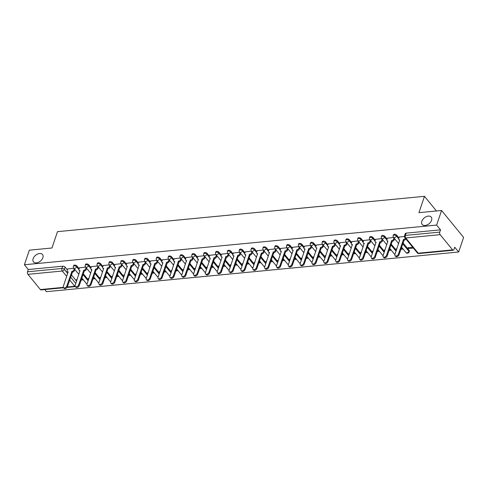 <?xml version="1.0" encoding="UTF-8"?>
<svg xmlns="http://www.w3.org/2000/svg" width="488" height="488" viewBox="0 0 488 488"><rect width="100%" height="100%" fill="white"/><g stroke="black" fill="none" stroke-linecap="round" stroke-linejoin="round"><path stroke-width="0.73" d="M42.859 257.731A5.838 3.776 140.7 0 1 38.442 262.337A5.838 3.776 140.7 0 1 33.483 261.897A5.838 3.776 140.7 0 1 33.141 258.671A5.838 3.776 140.7 0 1 37.564 254.065A5.838 3.776 140.7 0 1 42.517 254.504A5.838 3.776 140.7 0 1 42.859 257.731M431.551 220.32A5.838 3.776 140.7 0 1 427.134 224.919A5.838 3.776 140.7 0 1 422.175 224.486A5.838 3.776 140.7 0 1 421.833 221.253A5.838 3.776 140.7 0 1 426.256 216.654A5.838 3.776 140.7 0 1 431.209 217.087A5.838 3.776 140.7 0 1 431.551 220.32M79.178 268.742L76.933 266.003A1.824 0.964 -161.3 0 0 74.536 265.069A1.824 0.964 -161.3 0 0 73.688 265.564L73.413 266.369A1.824 0.964 18.7 0 1 74.261 265.875A1.824 0.964 18.7 0 1 76.659 266.808L78.922 269.565M91.018 267.601L88.779 264.862A1.824 0.964 -161.3 0 0 86.376 263.929A1.824 0.964 -161.3 0 0 85.528 264.423L85.26 265.228A1.824 0.964 18.7 0 1 86.102 264.734A1.824 0.964 18.7 0 1 88.505 265.667L90.762 268.424M102.864 266.46L100.619 263.721A1.824 0.964 -161.3 0 0 98.222 262.788A1.824 0.964 -161.3 0 0 97.374 263.282L97.1 264.087A1.824 0.964 18.7 0 1 97.948 263.599A1.824 0.964 18.7 0 1 100.345 264.526L102.608 267.284M114.704 265.32L112.46 262.581A1.824 0.964 -161.3 0 0 110.062 261.647A1.824 0.964 -161.3 0 0 109.214 262.141L108.946 262.947A1.824 0.964 18.7 0 1 109.788 262.459A1.824 0.964 18.7 0 1 112.191 263.386L114.448 266.143M126.551 264.179L124.306 261.44A1.824 0.964 -161.3 0 0 121.908 260.513A1.824 0.964 -161.3 0 0 121.061 261.001L120.786 261.806A1.824 0.964 18.7 0 1 121.634 261.318A1.824 0.964 18.7 0 1 124.031 262.245L126.288 265.002M138.391 263.044L136.146 260.299A1.824 0.964 -161.3 0 0 133.749 259.372A1.824 0.964 -161.3 0 0 132.901 259.86L132.626 260.665A1.824 0.964 18.7 0 1 133.474 260.177A1.824 0.964 18.7 0 1 135.877 261.104L138.135 263.868M150.237 261.904L147.992 259.159A1.824 0.964 -161.3 0 0 145.589 258.231A1.824 0.964 -161.3 0 0 144.747 258.719L144.472 259.531A1.824 0.964 18.7 0 1 145.32 259.036A1.824 0.964 18.7 0 1 147.718 259.97L149.975 262.727M162.077 260.763L159.832 258.018A1.824 0.964 -161.3 0 0 157.435 257.091A1.824 0.964 -161.3 0 0 156.587 257.585L156.312 258.39A1.824 0.964 18.7 0 1 157.16 257.896A1.824 0.964 18.7 0 1 159.564 258.829L161.821 261.586M173.923 259.622L171.678 256.883A1.824 0.964 -161.3 0 0 169.275 255.95A1.824 0.964 -161.3 0 0 168.433 256.444L168.159 257.249A1.824 0.964 18.7 0 1 169.007 256.755A1.824 0.964 18.7 0 1 171.404 257.688L173.661 260.446M185.763 258.481L183.519 255.743A1.824 0.964 -161.3 0 0 181.121 254.809A1.824 0.964 -161.3 0 0 180.273 255.303L179.999 256.108A1.824 0.964 18.7 0 1 180.847 255.614A1.824 0.964 18.7 0 1 183.25 256.548L185.507 259.305M197.609 257.341L195.365 254.602A1.824 0.964 -161.3 0 0 192.961 253.668A1.824 0.964 -161.3 0 0 192.119 254.163L191.845 254.968A1.824 0.964 18.7 0 1 192.693 254.474A1.824 0.964 18.7 0 1 195.09 255.407L197.347 258.164M209.45 256.2L207.205 253.461A1.824 0.964 -161.3 0 0 204.808 252.528A1.824 0.964 -161.3 0 0 203.96 253.022L203.685 253.827A1.824 0.964 18.7 0 1 204.533 253.339A1.824 0.964 18.7 0 1 206.93 254.266L209.193 257.024M221.296 255.059L219.051 252.32A1.824 0.964 -161.3 0 0 216.648 251.393A1.824 0.964 -161.3 0 0 215.8 251.881L215.531 252.686A1.824 0.964 18.7 0 1 216.379 252.198A1.824 0.964 18.7 0 1 218.776 253.126L221.034 255.883M233.136 253.919L230.891 251.18A1.824 0.964 -161.3 0 0 228.494 250.252A1.824 0.964 -161.3 0 0 227.646 250.74L227.371 251.546A1.824 0.964 18.7 0 1 228.219 251.058A1.824 0.964 18.7 0 1 230.617 251.985L232.88 254.748M244.982 252.784L242.737 250.039A1.824 0.964 -161.3 0 0 240.334 249.112A1.824 0.964 -161.3 0 0 239.486 249.6L239.218 250.411A1.824 0.964 18.7 0 1 240.059 249.917A1.824 0.964 18.7 0 1 242.463 250.844L244.72 253.607M256.822 251.643L254.577 248.898A1.824 0.964 -161.3 0 0 252.18 247.971A1.824 0.964 -161.3 0 0 251.332 248.465L251.058 249.27A1.824 0.964 18.7 0 1 251.906 248.776A1.824 0.964 18.7 0 1 254.303 249.71L256.566 252.467M268.662 250.503L266.424 247.764A1.824 0.964 -161.3 0 0 264.02 246.83A1.824 0.964 -161.3 0 0 263.172 247.325L262.904 248.13A1.824 0.964 18.7 0 1 263.746 247.636A1.824 0.964 18.7 0 1 266.149 248.569L268.406 251.326M280.509 249.362L278.264 246.623A1.824 0.964 -161.3 0 0 275.866 245.69A1.824 0.964 -161.3 0 0 275.019 246.184L274.744 246.989A1.824 0.964 18.7 0 1 275.592 246.495A1.824 0.964 18.7 0 1 277.989 247.428L280.252 250.185M292.349 248.221L290.11 245.482A1.824 0.964 -161.3 0 0 287.707 244.549A1.824 0.964 -161.3 0 0 286.859 245.043L286.59 245.848A1.824 0.964 18.7 0 1 287.432 245.354A1.824 0.964 18.7 0 1 289.835 246.287L292.092 249.045M304.195 247.081L301.95 244.342A1.824 0.964 -161.3 0 0 299.553 243.408A1.824 0.964 -161.3 0 0 298.705 243.902L298.43 244.708A1.824 0.964 18.7 0 1 299.278 244.22A1.824 0.964 18.7 0 1 301.675 245.147L303.933 247.904M316.035 245.94L313.79 243.201A1.824 0.964 -161.3 0 0 311.393 242.274A1.824 0.964 -161.3 0 0 310.545 242.762L310.276 243.567A1.824 0.964 18.7 0 1 311.118 243.079A1.824 0.964 18.7 0 1 313.522 244.006L315.779 246.763M327.881 244.799L325.636 242.06A1.824 0.964 -161.3 0 0 323.233 241.133A1.824 0.964 -161.3 0 0 322.391 241.621L322.117 242.426A1.824 0.964 18.7 0 1 322.965 241.938A1.824 0.964 18.7 0 1 325.362 242.865L327.619 245.623M339.721 243.664L337.476 240.919A1.824 0.964 -161.3 0 0 335.079 239.992A1.824 0.964 -161.3 0 0 334.231 240.48L333.957 241.286A1.824 0.964 18.7 0 1 334.805 240.797A1.824 0.964 18.7 0 1 337.208 241.725L339.465 244.488M351.567 242.524L349.323 239.779A1.824 0.964 -161.3 0 0 346.919 238.852A1.824 0.964 -161.3 0 0 346.077 239.34L345.803 240.151A1.824 0.964 18.7 0 1 346.651 239.657A1.824 0.964 18.7 0 1 349.048 240.59L351.305 243.347M363.407 241.383L361.163 238.644A1.824 0.964 -161.3 0 0 358.765 237.711A1.824 0.964 -161.3 0 0 357.918 238.205L357.643 239.01A1.824 0.964 18.7 0 1 358.491 238.516A1.824 0.964 18.7 0 1 360.894 239.449L363.151 242.207M375.254 240.242L373.009 237.504A1.824 0.964 -161.3 0 0 370.605 236.57A1.824 0.964 -161.3 0 0 369.764 237.064L369.489 237.869A1.824 0.964 18.7 0 1 370.337 237.375A1.824 0.964 18.7 0 1 372.734 238.309L374.991 241.066M387.094 239.102L384.849 236.363A1.824 0.964 -161.3 0 0 382.452 235.429A1.824 0.964 -161.3 0 0 381.604 235.924L381.329 236.729A1.824 0.964 18.7 0 1 382.177 236.235A1.824 0.964 18.7 0 1 384.581 237.168L386.838 239.925M398.94 237.961L396.695 235.222A1.824 0.964 -161.3 0 0 394.292 234.289A1.824 0.964 -161.3 0 0 393.45 234.783L393.175 235.588A1.824 0.964 18.7 0 1 394.023 235.094A1.824 0.964 18.7 0 1 396.421 236.027L398.678 238.784M44.713 289.567L46.439 291.671L458.665 251.991L454.761 247.227L453.993 249.496A1.824 1 84.5 0 1 453.285 250.24A1.824 1 84.5 0 1 452.614 249.886L440.145 234.655L405.754 237.967L418.228 253.199L452.614 249.886M441.561 210.493L436.626 225.078L24.4 264.758L29.335 250.173L51.96 247.995L57.492 231.654L424.469 196.329L418.942 212.67L441.561 210.493L463.6 237.406L458.665 251.991M63.568 287.749L41.059 289.921A1.824 1 -95.5 0 1 40.388 289.567L27.92 274.335A1.824 1 -95.5 0 1 27.529 271.792L28.298 269.522L62.69 266.21A1.824 0.964 18.7 0 1 65.093 267.143L67.332 269.882M71.413 274.866L76.561 281.143M28.298 269.522L24.4 264.758M440.524 229.842L406.138 233.148A1.824 0.964 -161.3 0 0 405.29 233.642L404.522 235.911A1.824 0.964 18.7 0 1 405.369 235.423L439.755 232.111L440.524 229.842L436.626 225.078M439.755 232.111A1.824 1 84.5 0 0 440.145 234.655M404.424 236.454L399.251 237.04M412.708 247.27L407.992 247.721L408.657 248.532L408.962 247.629M393.621 237.491L387.405 238.181M396.848 248.795L396.152 248.862L396.628 249.447M381.781 238.632L375.565 239.321M385.008 249.935L384.306 250.002L384.788 250.588M369.935 239.773L363.719 240.462M373.161 251.076L372.466 251.143L372.942 251.729M358.094 240.913L351.879 241.603M361.321 252.217L360.62 252.284L361.102 252.863M346.254 242.054L340.032 242.743M349.475 253.357L348.78 253.424L349.255 254.004M334.408 243.189L328.192 243.884M337.635 254.492L336.933 254.559L337.415 255.145M322.568 244.329L316.346 245.025M325.795 255.633L325.093 255.7L325.569 256.285M310.722 245.47L304.506 246.159M313.949 256.773L313.253 256.841L313.729 257.426M298.882 246.611L292.66 247.3M302.109 257.914L301.407 257.981L301.883 258.567M287.036 247.751L280.82 248.441M290.262 259.055L289.567 259.122L290.043 259.707M275.195 248.892L268.979 249.581M278.422 260.195L277.721 260.263L278.203 260.848M263.349 250.033L257.133 250.722M266.576 261.336L265.881 261.403L266.356 261.989M251.509 251.174L245.293 251.863M254.736 262.477L254.034 262.544L254.516 263.124M239.663 252.308L233.447 253.004M242.89 263.611L242.194 263.685L242.67 264.264M227.823 253.449L221.607 254.144M231.05 264.752L230.348 264.819L230.83 265.405M215.977 254.59L209.761 255.279M219.204 265.893L218.508 265.96L218.984 266.546M204.136 255.73L197.921 256.42M207.363 267.034L206.662 267.101L207.144 267.686M192.29 256.871L186.074 257.56M195.517 268.174L194.822 268.241L195.298 268.827M180.45 258.012L174.234 258.701M183.677 269.315L182.976 269.382L183.457 269.968M168.61 259.152L162.388 259.842M171.831 270.456L171.136 270.523L171.611 271.108M156.764 260.293L150.548 260.982M159.991 271.596L159.289 271.663L159.771 272.243M144.924 261.428L138.702 262.123M148.151 272.737L147.449 272.804L147.925 273.384M133.078 262.568L126.862 263.264M136.304 273.872L135.609 273.939L136.085 274.524M121.237 263.709L115.016 264.398M124.464 275.012L123.763 275.079L124.239 275.665M109.391 264.85L103.175 265.539M112.618 276.153L111.923 276.22L112.399 276.806M97.551 265.99L91.329 266.68M100.778 277.294L100.077 277.361L100.558 277.946M85.705 267.131L79.489 267.82M88.932 278.435L88.237 278.502L88.712 279.087M83.259 273.725L88.401 280.008M95.099 272.585L100.241 278.868M106.945 271.444L112.087 277.727M118.785 270.303L123.928 276.586M130.631 269.162L135.774 275.445M142.472 268.022L147.614 274.305M154.318 266.887L159.46 273.164M166.158 265.746L171.3 272.023M178.004 264.606L183.146 270.889M189.844 263.465L194.986 269.748M201.69 262.324L206.833 268.607M213.53 261.184L218.673 267.467M225.377 260.043L230.519 266.326M237.217 258.902L242.359 265.185M249.057 257.768L254.205 264.045M260.903 256.627L266.045 262.904M272.743 255.486L277.885 261.763M284.589 254.346L289.732 260.629M296.429 253.205L301.572 259.488M308.276 252.064L313.418 258.347M320.116 250.924L325.258 257.207M331.962 249.783L337.104 256.066M343.802 248.648L348.944 254.925M355.648 247.507L360.791 253.784M367.488 246.367L372.631 252.644M379.335 245.226L384.477 251.509M391.175 244.085L396.317 250.368M403.021 242.945L409.17 250.454L408.895 251.259A1.824 0.964 18.7 0 1 409.103 251.991L409.377 251.186A1.824 0.964 -161.3 0 0 409.17 250.454M436.467 210.987L424.469 196.329M73.865 268.272L67.649 268.961M81.112 280.057L83.338 279.844M92.958 278.916L95.184 278.703M104.798 277.776L107.024 277.562M116.644 276.635L118.871 276.421M128.484 275.5L130.711 275.281M140.331 274.36L142.557 274.146M152.171 273.219L154.397 273.005M164.017 272.078L166.243 271.865M175.857 270.938L178.083 270.724M187.703 269.797L189.924 269.583M199.543 268.656L201.77 268.443M211.389 267.515L213.61 267.302M223.23 266.381L225.456 266.161M235.076 265.24L237.296 265.027M246.916 264.099L249.142 263.886M258.756 262.959L260.982 262.745M270.602 261.818L272.829 261.605M282.442 260.677L284.669 260.464M294.288 259.537L296.515 259.323M306.129 258.396L308.355 258.183M317.975 257.261L320.201 257.042M329.815 256.121L332.041 255.907M341.661 254.98L343.887 254.766M353.501 253.839L355.728 253.626M365.347 252.699L367.568 252.485M377.187 251.558L379.414 251.344M389.034 250.417L391.254 250.204M400.874 249.276L403.1 249.063M408.657 248.532L413.373 248.075M77.092 279.575L76.39 279.642L76.872 280.228M402.441 248.258L401.179 248.38M390.595 249.399L389.339 249.52M378.755 250.539L377.492 250.655M366.909 251.68L365.652 251.796M355.069 252.814L353.806 252.936M343.223 253.955L341.966 254.077M331.382 255.096L330.12 255.218M319.536 256.237L318.28 256.359M307.696 257.377L306.433 257.499M295.85 258.518L294.593 258.64M284.01 259.659L282.747 259.781M272.164 260.799L270.907 260.915M260.324 261.934L259.061 262.056M248.477 263.075L247.221 263.197M236.637 264.215L235.381 264.337M224.791 265.356L223.534 265.478M212.951 266.497L211.694 266.619M201.111 267.637L199.848 267.76M189.265 268.778L188.008 268.9M177.425 269.919L176.162 270.035M165.578 271.053L164.322 271.175M153.738 272.194L152.476 272.316M141.892 273.335L140.636 273.457M130.052 274.476L128.789 274.598M118.206 275.616L116.949 275.738M106.366 276.757L105.103 276.879M94.519 277.898L93.263 278.02M82.679 279.038L81.417 279.16M399.282 236.948L398.739 238.547A1.824 1.177 -39.3 0 0 398.849 239.553A1.824 1.177 -39.3 0 0 399.764 239.864L394.914 254.51A2.098 1.354 -39.3 0 0 395.036 255.669A2.098 1.354 -39.3 0 0 396.817 255.828A2.098 1.354 -39.3 0 0 398.409 254.175L403.485 239.504A1.824 1.177 -39.3 0 0 405.333 238.254M405.9 238.955A1.824 1.177 140.7 0 1 404.058 240.206L398.983 254.876A2.098 1.354 140.7 0 1 397.391 256.529A2.098 1.354 140.7 0 1 395.609 256.371L395.036 255.669M399.672 240.456A1.824 1.177 140.7 0 1 399.422 240.255L398.849 239.553M403.369 239.516L403.942 240.218M387.435 238.089L386.899 239.687A1.824 1.177 -39.3 0 0 387.002 240.694A1.824 1.177 -39.3 0 0 387.917 241.005L383.074 255.651A2.098 1.354 -39.3 0 0 383.196 256.81A2.098 1.354 -39.3 0 0 384.977 256.969A2.098 1.354 -39.3 0 0 386.563 255.316L391.638 240.645A1.824 1.177 -39.3 0 0 393.651 239.035L394.225 239.736A1.824 1.177 140.7 0 1 392.212 241.346L387.136 256.017A2.098 1.354 140.7 0 1 385.55 257.67A2.098 1.354 140.7 0 1 383.769 257.511L383.196 256.81M394.585 238.669L394.225 239.736M387.832 241.597A1.824 1.177 140.7 0 1 387.576 241.395L387.002 240.694M394.017 237.967L393.651 239.035M391.522 240.657L392.096 241.359M375.595 239.224L375.052 240.828A1.824 1.177 -39.3 0 0 375.162 241.834A1.824 1.177 -39.3 0 0 376.077 242.146L371.228 256.792A2.098 1.354 -39.3 0 0 371.35 257.951A2.098 1.354 -39.3 0 0 373.131 258.109A2.098 1.354 -39.3 0 0 374.723 256.456L379.798 241.786A1.824 1.177 -39.3 0 0 381.811 240.175L382.385 240.877A1.824 1.177 140.7 0 1 380.372 242.487L375.296 257.152A2.098 1.354 140.7 0 1 373.704 258.811A2.098 1.354 140.7 0 1 371.923 258.652L371.35 257.951M382.745 239.809L382.385 240.877M375.986 242.737A1.824 1.177 140.7 0 1 375.736 242.536L375.162 241.834M382.171 239.108L381.811 240.175M379.682 241.798L380.256 242.499M363.755 240.364L363.212 241.963A1.824 1.177 -39.3 0 0 363.316 242.975A1.824 1.177 -39.3 0 0 364.231 243.286L359.388 257.932A2.098 1.354 -39.3 0 0 359.51 259.091A2.098 1.354 -39.3 0 0 361.291 259.25A2.098 1.354 -39.3 0 0 362.877 257.597L367.952 242.926A1.824 1.177 -39.3 0 0 369.965 241.316L370.538 242.017A1.824 1.177 140.7 0 1 368.525 243.628L363.45 258.292A2.098 1.354 140.7 0 1 361.864 259.945A2.098 1.354 140.7 0 1 360.083 259.793L359.51 259.091M370.904 240.95L370.538 242.017M364.146 243.878A1.824 1.177 140.7 0 1 363.889 243.677L363.316 242.975M370.331 240.249L369.965 241.316M367.842 242.939L368.41 243.64M351.909 241.505L351.366 243.103A1.824 1.177 -39.3 0 0 351.476 244.116A1.824 1.177 -39.3 0 0 352.391 244.427L347.541 259.073A2.098 1.354 -39.3 0 0 347.663 260.232A2.098 1.354 -39.3 0 0 349.445 260.391A2.098 1.354 -39.3 0 0 351.037 258.731L356.112 244.067A1.824 1.177 -39.3 0 0 358.125 242.457L358.698 243.152A1.824 1.177 140.7 0 1 356.685 244.769L351.61 259.433A2.098 1.354 140.7 0 1 350.018 261.086A2.098 1.354 140.7 0 1 348.237 260.934L347.663 260.232M359.058 242.091L358.698 243.152M352.299 245.019A1.824 1.177 140.7 0 1 352.049 244.817L351.476 244.116M358.485 241.389L358.125 242.457M355.996 244.079L356.569 244.775M340.069 242.646L339.526 244.244A1.824 1.177 -39.3 0 0 339.63 245.257A1.824 1.177 -39.3 0 0 340.545 245.568L335.701 260.208A2.098 1.354 -39.3 0 0 335.823 261.373A2.098 1.354 -39.3 0 0 337.605 261.525A2.098 1.354 -39.3 0 0 339.19 259.872L344.266 245.208A1.824 1.177 -39.3 0 0 346.285 243.597L346.852 244.293A1.824 1.177 140.7 0 1 344.839 245.909L339.764 260.574A2.098 1.354 140.7 0 1 338.178 262.227A2.098 1.354 140.7 0 1 336.397 262.074L335.823 261.373M347.218 243.231L346.852 244.293M340.459 246.159A1.824 1.177 140.7 0 1 340.203 245.952L339.63 245.257M346.645 242.53L346.285 243.597M344.156 245.22L344.729 245.915M328.223 243.786L327.68 245.385A1.824 1.177 -39.3 0 0 327.79 246.397A1.824 1.177 -39.3 0 0 328.705 246.702L323.855 261.348A2.098 1.354 -39.3 0 0 323.983 262.514A2.098 1.354 -39.3 0 0 325.758 262.666A2.098 1.354 -39.3 0 0 327.35 261.013L332.426 246.349A1.824 1.177 -39.3 0 0 334.439 244.738L335.012 245.434A1.824 1.177 140.7 0 1 332.999 247.044L327.924 261.714A2.098 1.354 140.7 0 1 326.332 263.368A2.098 1.354 140.7 0 1 324.55 263.209L323.983 262.514M335.372 244.366L335.012 245.434M328.613 247.3A1.824 1.177 140.7 0 1 328.363 247.093L327.79 246.397M334.798 243.671L334.439 244.738M332.31 246.361L332.883 247.056M316.383 244.927L315.84 246.525A1.824 1.177 -39.3 0 0 315.943 247.538A1.824 1.177 -39.3 0 0 316.865 247.843L312.015 262.489A2.098 1.354 -39.3 0 0 312.137 263.654A2.098 1.354 -39.3 0 0 313.918 263.807A2.098 1.354 -39.3 0 0 315.504 262.154L320.579 247.489A1.824 1.177 -39.3 0 0 322.599 245.873L323.172 246.574A1.824 1.177 140.7 0 1 321.153 248.185L316.078 262.855A2.098 1.354 140.7 0 1 314.492 264.508A2.098 1.354 140.7 0 1 312.71 264.35L312.137 263.654M323.532 245.507L323.172 246.574M316.773 248.435A1.824 1.177 140.7 0 1 316.517 248.233L315.943 247.538M322.958 244.811L322.599 245.873M320.47 247.495L321.043 248.197M304.536 246.068L303.993 247.666A1.824 1.177 -39.3 0 0 304.103 248.673A1.824 1.177 -39.3 0 0 305.018 248.984L300.169 263.63A2.098 1.354 -39.3 0 0 300.297 264.789A2.098 1.354 -39.3 0 0 302.072 264.947A2.098 1.354 -39.3 0 0 303.664 263.294L308.739 248.624A1.824 1.177 -39.3 0 0 310.752 247.013L311.326 247.715A1.824 1.177 140.7 0 1 309.313 249.325L304.238 263.996A2.098 1.354 140.7 0 1 302.645 265.649A2.098 1.354 140.7 0 1 300.87 265.49L300.297 264.789M311.686 246.647L311.326 247.715M304.927 249.575A1.824 1.177 140.7 0 1 304.677 249.374L304.103 248.673M311.112 245.952L310.752 247.013M308.623 248.636L309.197 249.338M292.696 247.209L292.153 248.807A1.824 1.177 -39.3 0 0 292.263 249.813A1.824 1.177 -39.3 0 0 293.178 250.124L288.329 264.771A2.098 1.354 -39.3 0 0 288.451 265.929A2.098 1.354 -39.3 0 0 290.232 266.088A2.098 1.354 -39.3 0 0 291.818 264.435L296.893 249.764A1.824 1.177 -39.3 0 0 298.912 248.154L299.486 248.856A1.824 1.177 140.7 0 1 297.466 250.466L292.391 265.136A2.098 1.354 140.7 0 1 290.805 266.79A2.098 1.354 140.7 0 1 289.024 266.631L288.451 265.929M299.846 247.788L299.486 248.856M293.087 250.716A1.824 1.177 140.7 0 1 292.83 250.515L292.263 249.813M299.272 247.087L298.912 248.154M296.783 249.777L297.357 250.478M280.85 248.349L280.313 249.947A1.824 1.177 -39.3 0 0 280.417 250.954A1.824 1.177 -39.3 0 0 281.332 251.265L276.489 265.911A2.098 1.354 -39.3 0 0 276.611 267.07A2.098 1.354 -39.3 0 0 278.392 267.229A2.098 1.354 -39.3 0 0 279.978 265.576L285.053 250.905A1.824 1.177 -39.3 0 0 287.066 249.295L287.639 249.996A1.824 1.177 140.7 0 1 285.626 251.607L280.551 266.271A2.098 1.354 140.7 0 1 278.959 267.93A2.098 1.354 140.7 0 1 277.184 267.772L276.611 267.07M287.999 248.929L287.639 249.996M281.24 251.857A1.824 1.177 140.7 0 1 280.99 251.655L280.417 250.954M287.426 248.227L287.066 249.295M284.937 250.917L285.51 251.619M269.01 249.484L268.467 251.088A1.824 1.177 -39.3 0 0 268.577 252.095A1.824 1.177 -39.3 0 0 269.492 252.406L264.642 267.052A2.098 1.354 -39.3 0 0 264.764 268.211A2.098 1.354 -39.3 0 0 266.546 268.369A2.098 1.354 -39.3 0 0 268.138 266.716L273.207 252.046A1.824 1.177 -39.3 0 0 275.226 250.435L275.799 251.137A1.824 1.177 140.7 0 1 273.78 252.747L268.705 267.412A2.098 1.354 140.7 0 1 267.119 269.065A2.098 1.354 140.7 0 1 265.338 268.912L264.764 268.211M276.159 250.069L275.799 251.137M269.4 252.998A1.824 1.177 140.7 0 1 269.15 252.796L268.577 252.095M275.586 249.368L275.226 250.435M273.097 252.058L273.67 252.76M257.164 250.625L256.627 252.223A1.824 1.177 -39.3 0 0 256.731 253.235A1.824 1.177 -39.3 0 0 257.646 253.546L252.802 268.193A2.098 1.354 -39.3 0 0 252.924 269.352A2.098 1.354 -39.3 0 0 254.706 269.51A2.098 1.354 -39.3 0 0 256.291 267.857L261.367 253.187A1.824 1.177 -39.3 0 0 263.38 251.576L263.953 252.278A1.824 1.177 140.7 0 1 261.94 253.888L256.865 268.553A2.098 1.354 140.7 0 1 255.279 270.206A2.098 1.354 140.7 0 1 253.498 270.053L252.924 269.352M264.313 251.21L263.953 252.278M257.554 254.138A1.824 1.177 140.7 0 1 257.304 253.937L256.731 253.235M263.74 250.509L263.38 251.576M261.251 253.199L261.824 253.9M245.324 251.765L244.781 253.364A1.824 1.177 -39.3 0 0 244.891 254.376A1.824 1.177 -39.3 0 0 245.806 254.687L240.956 269.333A2.098 1.354 -39.3 0 0 241.078 270.492A2.098 1.354 -39.3 0 0 242.859 270.651A2.098 1.354 -39.3 0 0 244.451 268.992L249.527 254.327A1.824 1.177 -39.3 0 0 251.54 252.717L252.113 253.412A1.824 1.177 140.7 0 1 250.094 255.029L245.025 269.693A2.098 1.354 140.7 0 1 243.433 271.346A2.098 1.354 140.7 0 1 241.651 271.194L241.078 270.492M252.473 252.351L252.113 253.412M245.714 255.279A1.824 1.177 140.7 0 1 245.464 255.078L244.891 254.376M251.899 251.649L251.54 252.717M249.411 254.339L249.984 255.035M233.477 252.906L232.941 254.504A1.824 1.177 -39.3 0 0 233.044 255.517A1.824 1.177 -39.3 0 0 233.959 255.822L229.116 270.468A2.098 1.354 -39.3 0 0 229.238 271.633A2.098 1.354 -39.3 0 0 231.019 271.786A2.098 1.354 -39.3 0 0 232.605 270.132L237.68 255.468A1.824 1.177 -39.3 0 0 239.693 253.858L240.267 254.553A1.824 1.177 140.7 0 1 238.254 256.163L233.179 270.834A2.098 1.354 140.7 0 1 231.593 272.487A2.098 1.354 140.7 0 1 229.811 272.328L229.238 271.633M240.627 253.486L240.267 254.553M233.868 256.42A1.824 1.177 140.7 0 1 233.618 256.212L233.044 255.517M240.053 252.79L239.693 253.858M237.564 255.48L238.138 256.176M221.637 254.047L221.094 255.645A1.824 1.177 -39.3 0 0 221.204 256.657A1.824 1.177 -39.3 0 0 222.119 256.962L217.27 271.609A2.098 1.354 -39.3 0 0 217.392 272.774A2.098 1.354 -39.3 0 0 219.173 272.926A2.098 1.354 -39.3 0 0 220.765 271.273L225.84 256.609A1.824 1.177 -39.3 0 0 227.853 254.992L228.427 255.694A1.824 1.177 140.7 0 1 226.414 257.304L221.339 271.975A2.098 1.354 140.7 0 1 219.746 273.628A2.098 1.354 140.7 0 1 217.965 273.469L217.392 272.774M228.787 254.626L228.427 255.694M222.028 257.554A1.824 1.177 140.7 0 1 221.778 257.353L221.204 256.657M228.213 253.931L227.853 254.992M225.724 256.615L226.298 257.316M209.791 255.187L209.254 256.786A1.824 1.177 -39.3 0 0 209.358 257.792A1.824 1.177 -39.3 0 0 210.273 258.103L205.43 272.749A2.098 1.354 -39.3 0 0 205.552 273.908A2.098 1.354 -39.3 0 0 207.333 274.067A2.098 1.354 -39.3 0 0 208.919 272.414L213.994 257.749A1.824 1.177 -39.3 0 0 216.007 256.133L216.581 256.834A1.824 1.177 140.7 0 1 214.567 258.445L209.492 273.115A2.098 1.354 140.7 0 1 207.906 274.768A2.098 1.354 140.7 0 1 206.125 274.61L205.552 273.908M216.94 255.767L216.581 256.834M210.182 258.695A1.824 1.177 140.7 0 1 209.931 258.494L209.358 257.792M216.373 255.071L216.007 256.133M213.878 257.755L214.452 258.457M197.951 256.328L197.408 257.926A1.824 1.177 -39.3 0 0 197.518 258.933A1.824 1.177 -39.3 0 0 198.433 259.244L193.584 273.89A2.098 1.354 -39.3 0 0 193.706 275.049A2.098 1.354 -39.3 0 0 195.487 275.208A2.098 1.354 -39.3 0 0 197.079 273.554L202.154 258.884A1.824 1.177 -39.3 0 0 204.167 257.274L204.74 257.975A1.824 1.177 140.7 0 1 202.727 259.586L197.652 274.256A2.098 1.354 140.7 0 1 196.06 275.909A2.098 1.354 140.7 0 1 194.279 275.75L193.706 275.049M205.1 256.908L204.74 257.975M198.341 259.836A1.824 1.177 140.7 0 1 198.091 259.634L197.518 258.933M204.527 256.206L204.167 257.274M202.038 258.896L202.611 259.598M186.111 257.469L185.568 259.067A1.824 1.177 -39.3 0 0 185.672 260.074A1.824 1.177 -39.3 0 0 186.587 260.385L181.743 275.031A2.098 1.354 -39.3 0 0 181.865 276.19A2.098 1.354 -39.3 0 0 183.647 276.348A2.098 1.354 -39.3 0 0 185.233 274.695L190.308 260.025A1.824 1.177 -39.3 0 0 192.321 258.414L192.894 259.116A1.824 1.177 140.7 0 1 190.881 260.726L185.806 275.397A2.098 1.354 140.7 0 1 184.22 277.05A2.098 1.354 140.7 0 1 182.439 276.891L181.865 276.19M193.26 258.048L192.894 259.116M186.501 260.976A1.824 1.177 140.7 0 1 186.245 260.775L185.672 260.074M192.687 257.347L192.321 258.414M190.198 260.037L190.765 260.738M174.265 258.603L173.722 260.208A1.824 1.177 -39.3 0 0 173.832 261.214A1.824 1.177 -39.3 0 0 174.747 261.525L169.897 276.171A2.098 1.354 -39.3 0 0 170.019 277.33A2.098 1.354 -39.3 0 0 171.8 277.489A2.098 1.354 -39.3 0 0 173.392 275.836L178.468 261.165A1.824 1.177 -39.3 0 0 180.481 259.555L181.054 260.256A1.824 1.177 140.7 0 1 179.041 261.867L173.966 276.531A2.098 1.354 140.7 0 1 172.374 278.19A2.098 1.354 140.7 0 1 170.593 278.032L170.019 277.33M181.414 259.189L181.054 260.256M174.655 262.117A1.824 1.177 140.7 0 1 174.405 261.916L173.832 261.214M180.841 258.488L180.481 259.555M178.352 261.178L178.925 261.879M162.425 259.744L161.882 261.342A1.824 1.177 -39.3 0 0 161.986 262.355A1.824 1.177 -39.3 0 0 162.9 262.666L158.057 277.312A2.098 1.354 -39.3 0 0 158.179 278.471A2.098 1.354 -39.3 0 0 159.96 278.63A2.098 1.354 -39.3 0 0 161.546 276.977L166.621 262.306A1.824 1.177 -39.3 0 0 168.635 260.696L169.208 261.397A1.824 1.177 140.7 0 1 167.195 263.008L162.12 277.672A2.098 1.354 140.7 0 1 160.534 279.325A2.098 1.354 140.7 0 1 158.752 279.173L158.179 278.471M169.574 260.33L169.208 261.397M162.815 263.258A1.824 1.177 140.7 0 1 162.559 263.056L161.986 262.355M169.001 259.628L168.635 260.696M166.512 262.318L167.085 263.02M150.578 260.885L150.036 262.483A1.824 1.177 -39.3 0 0 150.145 263.496A1.824 1.177 -39.3 0 0 151.06 263.807L146.211 278.453A2.098 1.354 -39.3 0 0 146.333 279.612A2.098 1.354 -39.3 0 0 148.114 279.77A2.098 1.354 -39.3 0 0 149.706 278.111L154.781 263.447A1.824 1.177 -39.3 0 0 156.794 261.836L157.368 262.532A1.824 1.177 140.7 0 1 155.355 264.148L150.28 278.813A2.098 1.354 140.7 0 1 148.688 280.466A2.098 1.354 140.7 0 1 146.906 280.313L146.333 279.612M157.728 261.47L157.368 262.532M150.969 264.398A1.824 1.177 140.7 0 1 150.719 264.197L150.145 263.496M157.154 260.769L156.794 261.836M154.666 263.459L155.239 264.154M138.738 262.026L138.196 263.624A1.824 1.177 -39.3 0 0 138.299 264.636A1.824 1.177 -39.3 0 0 139.22 264.947L134.371 279.587A2.098 1.354 -39.3 0 0 134.493 280.752A2.098 1.354 -39.3 0 0 136.274 280.905A2.098 1.354 -39.3 0 0 137.86 279.252L142.935 264.587A1.824 1.177 -39.3 0 0 144.954 262.977L145.522 263.673A1.824 1.177 140.7 0 1 143.509 265.289L138.433 279.953A2.098 1.354 140.7 0 1 136.847 281.606A2.098 1.354 140.7 0 1 135.066 281.448L134.493 280.752M145.888 262.611L145.522 263.673M139.129 265.539A1.824 1.177 140.7 0 1 138.873 265.332L138.299 264.636M145.314 261.91L144.954 262.977M142.825 264.6L143.399 265.295M126.892 263.166L126.349 264.764A1.824 1.177 -39.3 0 0 126.459 265.777A1.824 1.177 -39.3 0 0 127.374 266.082L122.525 280.728A2.098 1.354 -39.3 0 0 122.653 281.893A2.098 1.354 -39.3 0 0 124.428 282.046A2.098 1.354 -39.3 0 0 126.02 280.393L131.095 265.728A1.824 1.177 -39.3 0 0 133.108 264.112L133.681 264.813A1.824 1.177 140.7 0 1 131.668 266.424L126.593 281.094A2.098 1.354 140.7 0 1 125.001 282.747A2.098 1.354 140.7 0 1 123.22 282.589L122.653 281.893M134.041 263.746L133.681 264.813M127.283 266.68A1.824 1.177 140.7 0 1 127.032 266.472L126.459 265.777M133.468 263.05L133.108 264.112M130.979 265.734L131.553 266.436M115.052 264.307L114.509 265.905A1.824 1.177 -39.3 0 0 114.613 266.912A1.824 1.177 -39.3 0 0 115.534 267.223L110.684 281.869A2.098 1.354 -39.3 0 0 110.806 283.034A2.098 1.354 -39.3 0 0 112.588 283.186A2.098 1.354 -39.3 0 0 114.174 281.533L119.249 266.869A1.824 1.177 -39.3 0 0 121.268 265.252L121.841 265.954A1.824 1.177 140.7 0 1 119.822 267.564L114.747 282.235A2.098 1.354 140.7 0 1 113.161 283.888A2.098 1.354 140.7 0 1 111.38 283.729L110.806 283.034M122.201 264.886L121.841 265.954M115.442 267.814A1.824 1.177 140.7 0 1 115.186 267.613L114.613 266.912M121.628 264.191L121.268 265.252M119.139 266.875L119.712 267.576M103.206 265.448L102.669 267.046A1.824 1.177 -39.3 0 0 102.773 268.052A1.824 1.177 -39.3 0 0 103.688 268.363L98.838 283.01A2.098 1.354 -39.3 0 0 98.966 284.168A2.098 1.354 -39.3 0 0 100.742 284.327A2.098 1.354 -39.3 0 0 102.334 282.674L107.409 268.004A1.824 1.177 -39.3 0 0 109.422 266.393L109.995 267.095A1.824 1.177 140.7 0 1 107.982 268.705L102.907 283.375A2.098 1.354 140.7 0 1 101.315 285.029A2.098 1.354 140.7 0 1 99.54 284.87L98.966 284.168M110.355 266.027L109.995 267.095M103.596 268.955A1.824 1.177 140.7 0 1 103.346 268.754L102.773 268.052M109.782 265.326L109.422 266.393M107.293 268.016L107.866 268.717M91.366 266.588L90.823 268.186A1.824 1.177 -39.3 0 0 90.933 269.193A1.824 1.177 -39.3 0 0 91.848 269.504L86.998 284.15A2.098 1.354 -39.3 0 0 87.12 285.309A2.098 1.354 -39.3 0 0 88.901 285.468A2.098 1.354 -39.3 0 0 90.493 283.815L95.563 269.144A1.824 1.177 -39.3 0 0 97.582 267.534L98.155 268.235A1.824 1.177 140.7 0 1 96.136 269.846L91.061 284.516A2.098 1.354 140.7 0 1 89.475 286.169A2.098 1.354 140.7 0 1 87.694 286.011L87.12 285.309M98.515 267.168L98.155 268.235M91.756 270.096A1.824 1.177 140.7 0 1 91.5 269.894L90.933 269.193M97.942 266.466L97.582 267.534M95.453 269.156L96.026 269.858M79.52 267.723L78.983 269.327A1.824 1.177 -39.3 0 0 79.087 270.334A1.824 1.177 -39.3 0 0 80.002 270.645L75.158 285.291A2.098 1.354 -39.3 0 0 75.28 286.45A2.098 1.354 -39.3 0 0 77.061 286.608A2.098 1.354 -39.3 0 0 78.647 284.955L83.722 270.285A1.824 1.177 -39.3 0 0 85.736 268.674L86.309 269.376A1.824 1.177 140.7 0 1 84.296 270.986L79.221 285.651A2.098 1.354 140.7 0 1 77.629 287.31A2.098 1.354 140.7 0 1 75.853 287.151L75.28 286.45M86.669 268.308L86.309 269.376M79.91 271.236A1.824 1.177 140.7 0 1 79.66 271.035L79.087 270.334M86.095 267.607L85.736 268.674M83.607 270.297L84.18 270.999M67.68 268.864L67.137 270.462A1.824 1.177 -39.3 0 0 67.246 271.474A1.824 1.177 -39.3 0 0 68.161 271.786L63.312 286.432A2.098 1.354 -39.3 0 0 63.434 287.591A2.098 1.354 -39.3 0 0 65.215 287.749A2.098 1.354 -39.3 0 0 66.807 286.096L71.882 271.426A1.824 1.177 -39.3 0 0 73.895 269.815L74.469 270.517A1.824 1.177 140.7 0 1 72.45 272.127L67.381 286.791A2.098 1.354 140.7 0 1 65.788 288.445A2.098 1.354 140.7 0 1 64.007 288.292L63.434 287.591M74.829 269.449L74.469 270.517M68.07 272.377A1.824 1.177 140.7 0 1 67.82 272.176L67.246 271.474M74.255 268.748L73.895 269.815M71.767 271.438L72.34 272.139M76.933 266.003L76.659 266.808A1.824 1.177 140.7 0 1 74.646 268.418A1.824 1.177 -39.3 0 1 73.731 268.107L78.855 274.366M88.779 264.862L88.505 265.667A1.824 1.177 140.7 0 1 86.492 267.278A1.824 1.177 -39.3 0 1 85.571 266.966L90.695 273.225M100.619 263.721L100.345 264.526A1.824 1.177 140.7 0 1 98.332 266.137A1.824 1.177 -39.3 0 1 97.417 265.826L102.541 272.084M112.46 262.581L112.191 263.386A1.824 1.177 140.7 0 1 110.178 264.996A1.824 1.177 -39.3 0 1 109.257 264.691L114.381 270.944M124.306 261.44L124.031 262.245A1.824 1.177 140.7 0 1 122.018 263.862A1.824 1.177 -39.3 0 1 121.103 263.55L126.227 269.803M136.146 260.299L135.877 261.104A1.824 1.177 140.7 0 1 133.858 262.721A1.824 1.177 -39.3 0 1 132.943 262.41L138.067 268.662M147.992 259.159L147.718 259.97A1.824 1.177 140.7 0 1 145.705 261.58A1.824 1.177 -39.3 0 1 144.79 261.269L149.914 267.528M159.832 258.018L159.564 258.829A1.824 1.177 140.7 0 1 157.545 260.44A1.824 1.177 -39.3 0 1 156.63 260.128L161.754 266.387M171.678 256.883L171.404 257.688A1.824 1.177 140.7 0 1 169.391 259.299A1.824 1.177 -39.3 0 1 168.476 258.988L173.6 265.246M183.519 255.743L183.25 256.548A1.824 1.177 140.7 0 1 181.231 258.158A1.824 1.177 -39.3 0 1 180.316 257.847L185.44 264.106M195.365 254.602L195.09 255.407A1.824 1.177 140.7 0 1 193.077 257.017A1.824 1.177 -39.3 0 1 192.162 256.706L197.28 262.965M207.205 253.461L206.93 254.266A1.824 1.177 140.7 0 1 204.917 255.877A1.824 1.177 -39.3 0 1 204.002 255.572L209.126 261.824M219.051 252.32L218.776 253.126A1.824 1.177 140.7 0 1 216.764 254.736A1.824 1.177 -39.3 0 1 215.849 254.431L220.966 260.683M230.891 251.18L230.617 251.985A1.824 1.177 140.7 0 1 228.604 253.601A1.824 1.177 -39.3 0 1 227.689 253.29L232.813 259.543M242.737 250.039L242.463 250.844A1.824 1.177 140.7 0 1 240.45 252.461A1.824 1.177 -39.3 0 1 239.535 252.15L244.653 258.402M254.577 248.898L254.303 249.71A1.824 1.177 140.7 0 1 252.29 251.32A1.824 1.177 -39.3 0 1 251.375 251.009L256.499 257.267M266.424 247.764L266.149 248.569A1.824 1.177 140.7 0 1 264.136 250.179A1.824 1.177 -39.3 0 1 263.221 249.868L268.339 256.127M278.264 246.623L277.989 247.428A1.824 1.177 140.7 0 1 275.976 249.039A1.824 1.177 -39.3 0 1 275.061 248.727L280.185 254.986M290.11 245.482L289.835 246.287A1.824 1.177 140.7 0 1 287.822 247.898A1.824 1.177 -39.3 0 1 286.901 247.587L292.025 253.845M301.95 244.342L301.675 245.147A1.824 1.177 140.7 0 1 299.662 246.757A1.824 1.177 -39.3 0 1 298.748 246.452L303.871 252.705M313.79 243.201L313.522 244.006A1.824 1.177 140.7 0 1 311.503 245.616A1.824 1.177 -39.3 0 1 310.588 245.311L315.712 251.564M325.636 242.06L325.362 242.865A1.824 1.177 140.7 0 1 323.349 244.482A1.824 1.177 -39.3 0 1 322.434 244.171L327.558 250.423M337.476 240.919L337.208 241.725A1.824 1.177 140.7 0 1 335.189 243.341A1.824 1.177 -39.3 0 1 334.274 243.03L339.398 249.283M349.323 239.779L349.048 240.59A1.824 1.177 140.7 0 1 347.035 242.201A1.824 1.177 -39.3 0 1 346.12 241.889L351.244 248.148M361.163 238.644L360.894 239.449A1.824 1.177 140.7 0 1 358.875 241.06A1.824 1.177 -39.3 0 1 357.96 240.749L363.084 247.007M373.009 237.504L372.734 238.309A1.824 1.177 140.7 0 1 370.721 239.919A1.824 1.177 -39.3 0 1 369.806 239.608L374.924 245.867M384.849 236.363L384.581 237.168A1.824 1.177 140.7 0 1 382.561 238.778A1.824 1.177 -39.3 0 1 381.647 238.467L386.77 244.726M396.695 235.222L396.421 236.027A1.824 1.177 140.7 0 1 394.408 237.638A1.824 1.177 -39.3 0 1 393.493 237.327L398.611 243.585M65.093 267.143L64.325 269.413L67.686 273.518M70.644 277.135L75.786 283.418M67.307 286.974L74.78 286.255L69.668 280.014M66.71 276.397L62.305 271.023L27.92 274.335M40.388 289.567L63.3 287.365M82.984 274.531L88.127 280.814M94.831 273.39L99.973 279.673M106.671 272.249L111.813 278.532M118.517 271.108L123.659 277.391M130.357 269.974L135.499 276.251M142.203 268.833L147.346 275.11M154.043 267.692L159.186 273.969M165.883 266.552L171.032 272.835M177.73 265.411L182.872 271.694M189.57 264.27L194.712 270.553M201.416 263.13L206.558 269.413M213.256 261.989L218.398 268.272M225.102 260.848L230.244 267.131M236.942 259.714L242.085 265.99M248.788 258.573L253.931 264.85M260.629 257.432L265.771 263.709M272.475 256.291L277.617 262.575M284.315 255.151L289.457 261.434M296.161 254.01L301.303 260.293M308.001 252.869L313.144 259.152M319.847 251.729L324.99 258.012M331.688 250.594L336.83 256.871M343.528 249.453L348.676 255.73M355.374 248.313L360.516 254.59M367.214 247.172L372.362 253.455M379.06 246.031L384.202 252.314M390.9 244.891L396.043 251.174M402.746 243.75L408.895 251.259A1.824 1.177 -39.3 0 1 406.882 252.875A1.824 1.177 -39.3 0 1 405.961 252.564A1.824 1.824 0 0 0 409.103 251.991M394.993 254.291A1.824 1.824 0 0 1 394.121 253.705A1.824 1.177 -39.3 0 0 395.036 254.01A1.824 1.177 -39.3 0 0 395.085 254.01M383.147 255.431A1.824 1.824 0 0 1 382.281 254.846A1.824 1.177 -39.3 0 0 383.196 255.151A1.824 1.177 -39.3 0 0 383.245 255.145M371.307 256.566A1.824 1.824 0 0 1 370.435 255.98A1.824 1.177 -39.3 0 0 371.35 256.291A1.824 1.177 -39.3 0 0 371.399 256.285M359.461 257.707A1.824 1.824 0 0 1 358.595 257.121A1.824 1.177 -39.3 0 0 359.51 257.432A1.824 1.177 -39.3 0 0 359.558 257.426M347.621 258.847A1.824 1.824 0 0 1 346.748 258.262A1.824 1.177 -39.3 0 0 347.663 258.573A1.824 1.177 -39.3 0 0 347.712 258.567M335.775 259.988A1.824 1.824 0 0 1 334.908 259.402A1.824 1.177 -39.3 0 0 335.823 259.714A1.824 1.177 -39.3 0 0 335.872 259.707M323.934 261.129A1.824 1.824 0 0 1 323.062 260.543A1.824 1.177 -39.3 0 0 323.977 260.854A1.824 1.177 -39.3 0 0 324.026 260.848M312.088 262.269A1.824 1.824 0 0 1 311.222 261.684A1.824 1.177 -39.3 0 0 312.137 261.995A1.824 1.177 -39.3 0 0 312.186 261.989M300.248 263.41A1.824 1.824 0 0 1 299.376 262.825A1.824 1.177 -39.3 0 0 300.291 263.13A1.824 1.177 -39.3 0 0 300.34 263.13M288.402 264.551A1.824 1.824 0 0 1 287.536 263.965A1.824 1.177 -39.3 0 0 288.451 264.27A1.824 1.177 -39.3 0 0 288.5 264.264M276.562 265.692A1.824 1.824 0 0 1 275.69 265.1A1.824 1.177 -39.3 0 0 276.604 265.411A1.824 1.177 -39.3 0 0 276.653 265.405M264.716 266.826A1.824 1.824 0 0 1 263.849 266.241A1.824 1.177 -39.3 0 0 264.764 266.552A1.824 1.177 -39.3 0 0 264.813 266.546M252.875 267.967A1.824 1.824 0 0 1 252.003 267.381A1.824 1.177 -39.3 0 0 252.918 267.692A1.824 1.177 -39.3 0 0 252.973 267.686M241.029 269.108A1.824 1.824 0 0 1 240.163 268.522A1.824 1.177 -39.3 0 0 241.078 268.833A1.824 1.177 -39.3 0 0 241.127 268.827M229.189 270.248A1.824 1.824 0 0 1 228.317 269.663A1.824 1.177 -39.3 0 0 229.238 269.974A1.824 1.177 -39.3 0 0 229.287 269.968M217.343 271.389A1.824 1.824 0 0 1 216.477 270.803A1.824 1.177 -39.3 0 0 217.392 271.114A1.824 1.177 -39.3 0 0 217.441 271.108M205.503 272.53A1.824 1.824 0 0 1 204.637 271.944A1.824 1.177 -39.3 0 0 205.552 272.255A1.824 1.177 -39.3 0 0 205.601 272.249M193.663 273.67A1.824 1.824 0 0 1 192.791 273.085A1.824 1.177 -39.3 0 0 193.706 273.39A1.824 1.177 -39.3 0 0 193.754 273.384M181.817 274.811A1.824 1.824 0 0 1 180.95 274.219A1.824 1.177 -39.3 0 0 181.865 274.531A1.824 1.177 -39.3 0 0 181.914 274.524M169.976 275.946A1.824 1.824 0 0 1 169.104 275.36A1.824 1.177 -39.3 0 0 170.019 275.671A1.824 1.177 -39.3 0 0 170.068 275.665M158.13 277.086A1.824 1.824 0 0 1 157.264 276.501A1.824 1.177 -39.3 0 0 158.179 276.812A1.824 1.177 -39.3 0 0 158.228 276.806M146.29 278.227A1.824 1.824 0 0 1 145.418 277.642A1.824 1.177 -39.3 0 0 146.333 277.953A1.824 1.177 -39.3 0 0 146.382 277.946M134.444 279.368A1.824 1.824 0 0 1 133.578 278.782A1.824 1.177 -39.3 0 0 134.493 279.093A1.824 1.177 -39.3 0 0 134.542 279.087M122.604 280.509A1.824 1.824 0 0 1 121.732 279.923A1.824 1.177 -39.3 0 0 122.647 280.234A1.824 1.177 -39.3 0 0 122.695 280.228M110.758 281.649A1.824 1.824 0 0 1 109.892 281.064A1.824 1.177 -39.3 0 0 110.806 281.375A1.824 1.177 -39.3 0 0 110.855 281.369M98.918 282.79A1.824 1.824 0 0 1 98.045 282.204A1.824 1.177 -39.3 0 0 98.96 282.509A1.824 1.177 -39.3 0 0 99.009 282.509M87.071 283.931A1.824 1.824 0 0 1 86.205 283.345A1.824 1.177 -39.3 0 0 87.12 283.65A1.824 1.177 -39.3 0 0 87.169 283.644M406.138 233.148L405.369 235.423A1.824 1 -95.5 0 0 405.754 237.967A1.824 1.177 140.7 0 1 404.839 237.656L417.313 252.888A1.824 1.824 0 0 0 418.899 253.546L453.285 250.24M62.69 266.21L61.921 268.479A1.824 0.964 18.7 0 1 64.325 269.413A1.824 1.177 -39.3 0 1 62.305 271.023A1.824 1 -95.5 0 1 61.921 268.479L27.529 271.792M75.128 286.188A1.824 1.177 -39.3 0 1 74.78 286.255A1.824 1 84.5 0 0 75.408 286.608L67.051 287.414M418.899 253.546A1.824 1 84.5 0 1 418.228 253.199A1.824 1.177 140.7 0 1 417.313 252.888M403.485 239.504L404.058 240.206M398.409 254.175L398.983 254.876M391.638 240.645L392.212 241.346M386.563 255.316L387.136 256.017M379.798 241.786L380.372 242.487M374.723 256.456L375.296 257.152M367.952 242.926L368.525 243.628M362.877 257.597L363.45 258.292M356.112 244.067L356.685 244.769M351.037 258.731L351.61 259.433M344.266 245.208L344.839 245.909M339.19 259.872L339.764 260.574M332.426 246.349L332.999 247.044M327.35 261.013L327.924 261.714M320.579 247.489L321.153 248.185M315.504 262.154L316.078 262.855M308.739 248.624L309.313 249.325M303.664 263.294L304.238 263.996M296.893 249.764L297.466 250.466M291.818 264.435L292.391 265.136M285.053 250.905L285.626 251.607M279.978 265.576L280.551 266.271M273.207 252.046L273.78 252.747M268.138 266.716L268.705 267.412M261.367 253.187L261.94 253.888M256.291 267.857L256.865 268.553M249.527 254.327L250.094 255.029M244.451 268.992L245.025 269.693M237.68 255.468L238.254 256.163M232.605 270.132L233.179 270.834M225.84 256.609L226.414 257.304M220.765 271.273L221.339 271.975M213.994 257.749L214.567 258.445M208.919 272.414L209.492 273.115M202.154 258.884L202.727 259.586M197.079 273.554L197.652 274.256M190.308 260.025L190.881 260.726M185.233 274.695L185.806 275.397M178.468 261.165L179.041 261.867M173.392 275.836L173.966 276.531M166.621 262.306L167.195 263.008M161.546 276.977L162.12 277.672M154.781 263.447L155.355 264.148M149.706 278.111L150.28 278.813M142.935 264.587L143.509 265.289M137.86 279.252L138.433 279.953M131.095 265.728L131.668 266.424M126.02 280.393L126.593 281.094M119.249 266.869L119.822 267.564M114.174 281.533L114.747 282.235M107.409 268.004L107.982 268.705M102.334 282.674L102.907 283.375M95.563 269.144L96.136 269.846M90.493 283.815L91.061 284.516M83.722 270.285L84.296 270.986M78.647 284.955L79.221 285.651M71.882 271.426L72.45 272.127M66.807 286.096L67.381 286.791M405.961 252.564L401.575 247.202M393.175 235.588A1.824 1.824 0 0 0 393.493 237.327M394.121 253.705L389.735 248.343M381.329 236.729A1.824 1.824 0 0 0 381.647 238.467M382.281 254.846L377.889 249.484M369.489 237.869A1.824 1.824 0 0 0 369.806 239.608M370.435 255.98L366.049 250.625M357.643 239.01A1.824 1.824 0 0 0 357.96 240.749M358.595 257.121L354.203 251.765M345.803 240.151A1.824 1.824 0 0 0 346.12 241.889M346.748 258.262L342.363 252.906M333.957 241.286A1.824 1.824 0 0 0 334.274 243.03M334.908 259.402L330.516 254.047M322.117 242.426A1.824 1.824 0 0 0 322.434 244.171M323.062 260.543L318.676 255.181M310.276 243.567A1.824 1.824 0 0 0 310.588 245.311M311.222 261.684L306.83 256.322M298.43 244.708A1.824 1.824 0 0 0 298.748 246.452M299.376 262.825L294.99 257.463M286.59 245.848A1.824 1.824 0 0 0 286.901 247.587M287.536 263.965L283.15 258.603M274.744 246.989A1.824 1.824 0 0 0 275.061 248.727M275.69 265.1L271.304 259.744M262.904 248.13A1.824 1.824 0 0 0 263.221 249.868M263.849 266.241L259.464 260.885M251.058 249.27A1.824 1.824 0 0 0 251.375 251.009M252.003 267.381L247.617 262.026M239.218 250.411A1.824 1.824 0 0 0 239.535 252.15M240.163 268.522L235.777 263.166M227.371 251.546A1.824 1.824 0 0 0 227.689 253.29M228.317 269.663L223.931 264.307M215.531 252.686A1.824 1.824 0 0 0 215.849 254.431M216.477 270.803L212.091 265.441M203.685 253.827A1.824 1.824 0 0 0 204.002 255.572M204.637 271.944L200.245 266.582M191.845 254.968A1.824 1.824 0 0 0 192.162 256.706M192.791 273.085L188.405 267.723M179.999 256.108A1.824 1.824 0 0 0 180.316 257.847M180.95 274.219L176.558 268.864M168.159 257.249A1.824 1.824 0 0 0 168.476 258.988M169.104 275.36L164.718 270.004M156.312 258.39A1.824 1.824 0 0 0 156.63 260.128M157.264 276.501L152.872 271.145M144.472 259.531A1.824 1.824 0 0 0 144.79 261.269M145.418 277.642L141.032 272.286M132.626 260.665A1.824 1.824 0 0 0 132.943 262.41M133.578 278.782L129.186 273.426M120.786 261.806A1.824 1.824 0 0 0 121.103 263.55M121.732 279.923L117.346 274.561M108.946 262.947A1.824 1.824 0 0 0 109.257 264.691M109.892 281.064L105.506 275.702M97.1 264.087A1.824 1.824 0 0 0 97.417 265.826M98.045 282.204L93.659 276.842M85.26 265.228A1.824 1.824 0 0 0 85.571 266.966M86.205 283.345L81.819 277.983M73.413 266.369A1.824 1.824 0 0 0 73.731 268.107M404.522 235.911A1.824 1.824 0 0 0 404.839 237.656"/></g></svg>
